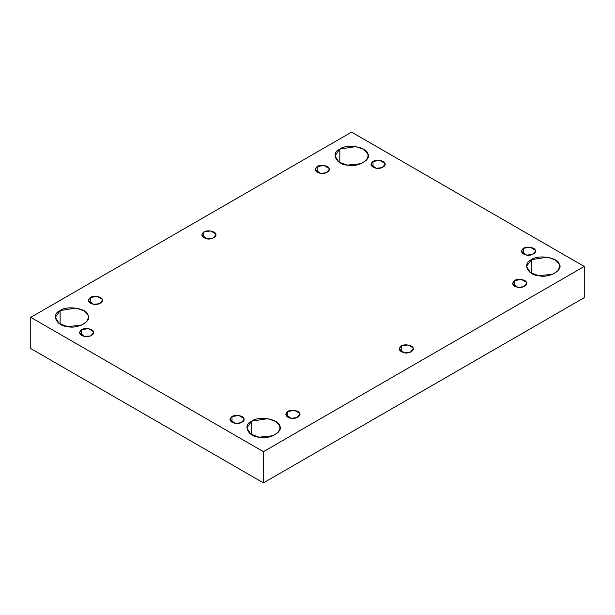 <?xml version="1.0" encoding="UTF-8"?>
<svg xmlns="http://www.w3.org/2000/svg" width="615" height="615" viewBox="0 0 615 615"><rect width="100%" height="100%" fill="white"/><g stroke="black" fill="none" stroke-linecap="round" stroke-linejoin="round"><path stroke-width="0.92" d="M339.818 162.644L339.818 149.076L334.952 155.864L338.857 162.045L347.267 165.128L361.259 163.659L366.494 160.085L368.185 155.864L367.624 153.381L363.765 149.345L355.87 146.593L339.818 149.076L339.818 162.644M373.013 167.226L373.013 161.461L370.945 164.343L376.18 168.279L382.13 167.657L385.075 164.343L384.829 163.29L379.839 160.4L373.013 161.461L373.013 167.226M523.434 254.072L523.434 248.306L521.366 251.189L526.601 255.125L532.552 254.502L535.496 251.189L535.25 250.128L530.261 247.245L523.434 248.306L523.434 254.072M531.368 273.237L531.368 259.668L526.502 266.449L530.414 272.637L538.817 275.72L552.808 274.244L558.043 270.677L559.742 266.449L559.173 263.966L555.314 259.93L547.419 257.185L531.368 259.668L531.368 273.237M514.624 286.298L514.624 280.532L512.556 283.415L517.792 287.351L523.734 286.728L526.678 283.415L526.44 282.362L521.443 279.471L514.624 280.532L514.624 286.298M401.218 351.772L401.218 346.007L399.15 348.889L404.386 352.825L410.336 352.203L413.28 348.889L413.034 347.829L408.045 344.946L401.218 346.007L401.218 351.772M287.812 417.239L287.812 411.473L285.744 414.356L290.98 418.3L296.93 417.67L299.874 414.356L299.636 413.303L294.639 410.42L287.812 411.473L287.812 417.239M251.681 434.713L251.681 421.144L246.815 427.932L250.72 434.113L259.13 437.196L273.121 435.72L278.357 432.153L280.048 427.932L279.487 425.442L275.628 421.413L267.733 418.661L251.681 421.144L251.681 434.713M231.993 422.328L231.993 416.563L229.925 419.445L235.161 423.389L241.111 422.759L244.055 419.445L243.817 418.392L238.82 415.509L231.993 416.563L231.993 422.328M81.572 335.49L81.572 329.717L79.504 332.6L84.739 336.543L90.689 335.913L93.634 332.6L93.395 331.546L88.399 328.664L81.572 329.717L81.572 335.49M60.132 324.12L60.132 310.552L55.258 317.34L59.171 323.521L67.581 326.603L81.572 325.135L86.8 321.56L88.499 317.34L87.937 314.857L84.078 310.821L76.183 308.069L60.132 310.552L60.132 324.12M90.39 303.257L90.39 297.491L88.322 300.374L93.557 304.317L99.499 303.687L102.444 300.374L102.205 299.321L97.208 296.438L90.39 297.491L90.39 303.257M203.796 237.79L203.796 232.016L201.72 234.907L206.955 238.843L212.905 238.213L215.85 234.907L215.611 233.846L210.614 230.963L203.796 232.016L203.796 237.79M317.194 172.315L317.194 166.55L315.126 169.433L320.361 173.369L326.311 172.746L329.256 169.433L329.01 168.372L324.02 165.489L317.194 166.55L317.194 172.315M584.25 297.66L584.25 266.449L263.435 451.671L263.435 482.883L584.25 297.66L263.435 482.883L263.435 451.671L30.75 317.34L351.565 132.117L584.25 266.449L584.25 297.66M30.75 348.551L30.75 317.34L30.75 348.551L263.435 482.883L30.75 348.551M584.25 266.449L351.565 132.117L30.75 317.34L263.435 451.671L584.25 266.449M317.194 166.55C319.931 164.274 328.61 165.62 329.01 168.372C331.055 170.878 324.697 174.545 320.361 173.369C314.957 171.77 313.896 169.494 317.194 166.55M203.796 232.016C206.525 229.749 215.212 231.094 215.611 233.846C217.649 236.352 211.291 240.019 206.955 238.843C201.551 237.244 200.498 234.968 203.796 232.016M90.39 297.491C93.126 295.223 101.806 296.568 102.205 299.321C104.243 301.819 97.893 305.494 93.557 304.317C88.145 302.711 87.092 300.443 90.39 297.491M60.132 310.552C66.558 305.209 86.992 308.369 87.937 314.857C92.734 320.738 77.774 329.379 67.581 326.603C56.349 326.058 50.876 314.265 60.132 310.552M81.572 329.717C84.309 327.449 92.988 328.794 93.395 331.546C95.433 334.053 89.075 337.72 84.739 336.543C79.335 334.944 78.282 332.669 81.572 329.717M231.993 416.563C234.73 414.295 243.409 415.64 243.817 418.392C245.854 420.891 239.496 424.565 235.161 423.389C229.756 421.782 228.695 419.515 231.993 416.563M251.681 421.144C258.115 415.802 278.541 418.961 279.487 425.442C284.284 431.33 269.324 439.963 259.13 437.196C247.899 436.65 242.425 424.857 251.681 421.144M287.812 411.473C290.549 409.206 299.236 410.551 299.636 413.303C301.673 415.809 295.315 419.476 290.98 418.3C285.575 416.701 284.522 414.425 287.812 411.473M401.218 346.007C403.955 343.731 412.634 345.077 413.034 347.829C415.079 350.335 408.721 354.002 404.386 352.825C398.974 351.227 397.92 348.951 401.218 346.007M514.624 280.532C517.353 278.257 526.04 279.602 526.44 282.362C528.477 284.86 522.12 288.527 517.792 287.351C512.38 285.752 511.326 283.477 514.624 280.532M531.368 259.668C537.802 254.326 558.228 257.485 559.173 263.966C563.97 269.854 549.018 278.487 538.817 275.72C527.585 275.174 522.112 263.381 531.368 259.668M523.434 248.306C526.171 246.031 534.85 247.376 535.25 250.128C537.295 252.634 530.937 256.301 526.601 255.125C521.197 253.526 520.136 251.251 523.434 248.306M373.013 161.461C375.75 159.185 384.429 160.53 384.829 163.29C386.873 165.789 380.516 169.456 376.18 168.279C370.776 166.68 369.715 164.405 373.013 161.461M339.818 149.076C346.245 143.733 366.678 146.893 367.624 153.381C372.421 159.262 357.461 167.903 347.267 165.128C336.036 164.582 330.562 152.789 339.818 149.076"/></g></svg>
